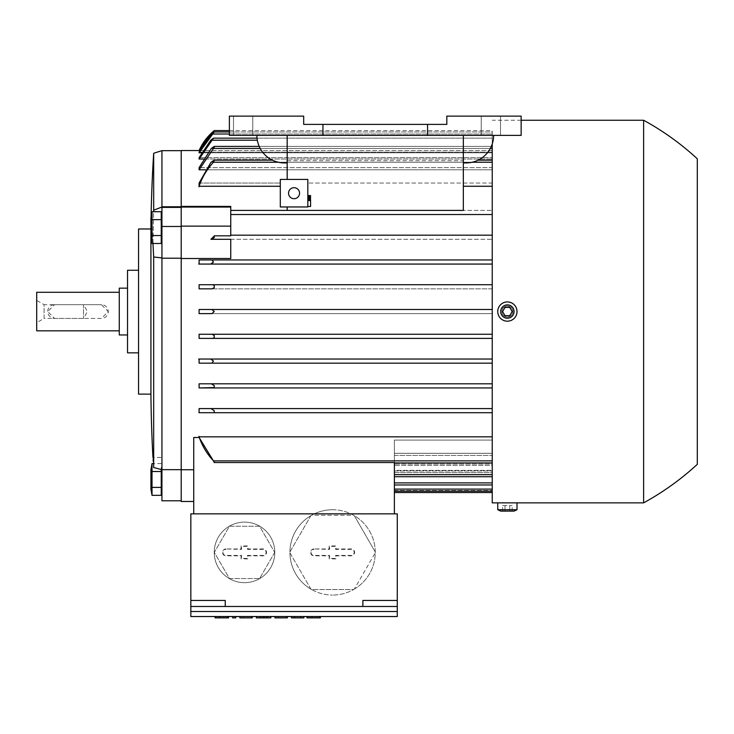 <?xml version="1.0" encoding="UTF-8"?>
<svg xmlns="http://www.w3.org/2000/svg" width="734" height="734" viewBox="0 0 734 734"><rect width="100%" height="100%" fill="white"/><g stroke="black" fill="none" stroke-linecap="round" stroke-linejoin="round"><path stroke-width="0.55" stroke-dasharray="3.67 2.75" d="M181.206 207.061L230.751 207.061L230.751 235.834L230.751 206.41L181.206 206.41L181.206 501.478L193.73 501.478L193.73 469.742L181.206 469.742M287.178 179.435L307.821 179.435L307.821 206.96L287.178 206.96L287.178 210.401L230.751 210.401L492.239 210.401L463.337 210.401L463.337 160.168L463.337 160.691L287.178 160.691L287.178 160.168L287.178 179.435L280.296 179.435L280.296 183.05L280.296 179.435L307.821 179.435L280.296 179.435L280.296 206.96L307.821 206.96L307.821 179.435L307.821 183.05L307.821 179.435L287.178 179.435L287.178 135.395L287.178 162.92L287.178 135.395L287.178 160.691L463.337 160.691L463.337 210.401L287.178 210.401L287.178 206.96L280.296 206.96L280.296 179.435L287.178 179.435L287.178 135.395L256.9 135.395A27.525 27.525 0 0 0 284.425 162.92L287.178 162.92L287.178 135.395L493.615 135.395L463.337 135.395L463.337 162.92L463.337 135.395L463.337 162.92L466.09 162.92A27.525 27.525 0 0 0 493.615 135.395A27.525 27.525 0 0 1 466.09 162.92L463.337 162.92L463.337 135.395L256.9 135.395L287.178 135.395L287.178 162.92L284.425 162.92A27.525 27.525 0 0 1 256.9 135.395L287.178 135.395M199.097 183.05L280.296 183.05L199.097 183.05L211.007 162.232L492.239 162.232L492.239 183.05L307.821 183.05L492.239 183.05L492.239 160.168L492.239 186.271L492.239 160.168L492.239 162.232L472.21 162.232M257.038 138.148L492.239 138.148L492.239 167.655L199.097 167.655L492.239 167.655L492.239 146.405L492.239 183.05L492.239 169.802L205.447 169.802M199.097 159.03L213.493 138.148L210.722 140.212L199.097 157.691L492.239 157.691L199.097 157.691L199.097 159.03L492.239 159.03L203.327 159.03M229.375 131.955L492.239 131.955L492.239 157.691L492.239 138.148L492.239 157.691L492.239 152.782L201.465 152.782M199.097 152.14L492.239 152.14L492.239 131.955L492.239 134.019L492.239 131.955L214.236 131.955L211.961 134.019L199.097 152.14L199.097 152.782L492.239 152.782L492.239 134.019L492.239 152.14L492.239 150.543L492.239 152.14L199.097 152.14M229.375 130.579L492.239 130.579L492.239 150.543L199.832 150.543M278.305 162.232L213.502 162.232L214.181 160.168L272.424 160.168M481.229 135.395L500.496 135.395L481.229 135.395L500.496 135.395L481.229 135.395L481.229 116.128L481.229 135.395L481.229 116.128L500.496 116.128L500.496 135.395L500.496 116.128L481.229 116.128L481.229 135.395M233.504 135.395L252.771 135.395L233.504 135.395L252.771 135.395L233.504 135.395L233.504 116.128L233.504 135.395L233.504 116.128L252.771 116.128L252.771 135.395L252.771 116.128L233.504 116.128L233.504 135.395M521.14 116.128L521.14 135.395L229.375 135.395L229.375 116.128L303.692 116.128L303.692 124.385L446.822 124.385L446.822 116.128L521.14 116.128L446.822 116.128L446.822 124.385L446.822 116.128L521.14 116.128L521.14 135.395L521.14 116.128M288.554 193.198A5.505 5.505 0 0 1 294.059 187.693A5.505 5.505 0 0 1 299.564 193.198A5.505 5.505 0 0 1 294.059 198.703A5.505 5.505 0 0 1 288.554 193.198A5.505 5.505 0 0 0 294.059 198.703A5.505 5.505 0 0 0 299.564 193.198A5.505 5.505 0 0 0 294.059 187.693A5.505 5.505 0 0 0 288.554 193.198A5.505 5.505 0 0 0 294.059 198.703A5.505 5.505 0 0 0 299.564 193.198A5.505 5.505 0 0 0 294.059 187.693A5.505 5.505 0 0 0 288.554 193.198M307.821 195.583L307.821 196.501L307.821 195.583L307.821 196.501L307.821 195.583L310.574 195.583L307.821 195.583L310.574 195.583L310.574 196.501L310.574 195.583L310.574 196.501L307.821 196.501M307.821 199.62L310.574 199.62L307.821 199.62L310.574 199.62L310.574 200.538L310.574 199.62L310.574 200.538L307.821 200.538L307.821 206.502L307.821 199.62L307.821 206.502L307.821 199.62L307.821 200.538L310.574 200.538L310.574 206.502L307.821 206.502L310.574 206.502L310.574 200.538L307.821 200.538L310.574 200.538L307.821 200.538L310.574 200.538L310.574 206.502L307.821 206.502M307.821 197.602L307.821 198.519L307.821 197.602L307.821 198.519L307.821 197.602L310.574 197.602L307.821 197.602L310.574 197.602L310.574 198.519L310.574 197.602L310.574 198.519L307.821 198.519M181.206 258.515L230.751 258.515L230.751 239.302L230.751 258.515L230.751 239.302L212.502 239M213.961 237.88L214.236 235.834L230.751 235.834L230.751 207.061M181.206 150.534L181.206 206.41M181.206 226.476L181.206 500.79L181.206 150.672L181.206 226.476L161.939 226.476L161.939 206.768L153.681 210.19L152.947 238.614L153.681 256.973L161.939 257.928L161.939 207.016L161.939 257.928M181.206 469.668L161.939 469.668L161.939 226.476M161.939 469.732L161.939 457.438L161.939 469.732L153.681 467.503L153.681 256.973M153.681 467.503L153.232 461.42M153.094 459.567L152.947 457.438L161.939 457.438M150.929 394.13L150.929 228.98A1376.25 1376.25 0 0 1 151.085 216.989M150.929 228.98L150.929 217.888L150.929 237.321L152.021 243.495L152.021 211.713L152.021 219.659L152.021 211.713L161.251 211.713L161.251 235.55L161.251 219.659L152.021 219.659L161.251 219.659L161.251 243.495L161.251 235.55L152.021 235.55L161.251 235.55L161.251 243.495L152.021 243.495M152.975 243.495L153.608 211.713M138.542 394.13L138.542 228.98M138.542 311.555L138.542 352.843L138.542 311.555M127.532 288.159L127.532 334.952L127.532 288.159M127.532 352.843L127.532 270.268M119.275 334.952L119.275 288.159M119.275 330.823L119.275 292.288L119.275 330.823M36.7 330.823L36.7 292.288M101.384 304.674L54.591 304.674L47.71 311.555L54.591 318.437L101.384 318.437L108.265 311.555L101.384 304.674A6.881 6.881 0 0 1 108.265 311.555A6.881 6.881 0 0 1 101.384 318.437L54.591 318.437A6.881 6.881 0 0 1 47.71 311.555A6.881 6.881 0 0 1 54.591 304.674L101.384 304.674M36.7 300.408L36.7 322.703L36.7 300.408L44.086 304.674L44.086 318.437L83.492 318.437L87.465 311.555L83.492 304.674L83.492 318.437L83.492 304.674L44.086 304.674L44.086 318.437L36.7 322.703M153.681 210.19L153.681 153.287M161.939 207.016L161.939 150.672M161.939 221.549L161.939 239.715L161.939 221.549M161.251 221.549L161.251 239.715L161.251 221.549M161.939 491.569L161.939 467.347L161.939 491.569M181.206 500.79L161.939 500.79L161.939 469.668M161.251 467.347L161.251 491.569L161.251 467.347L161.939 467.347M161.251 469.558L161.251 495.349M150.929 469.742L150.929 489.174M152.021 495.349L152.021 463.567M161.251 463.567L153.388 463.567M161.251 471.512L152.021 471.512M161.251 487.404L152.021 487.404M152.021 211.713L150.929 217.888L150.929 237.321M161.251 219.659L152.021 219.659M161.251 235.55L152.021 235.55M181.206 206.768L161.939 206.768M181.206 207.401L161.939 207.401M161.939 258.221L181.206 258.221M181.206 226.127L230.751 226.127M210.933 239.302L214.236 236.064M212.603 238.954L213.833 238.027M193.73 513.864L394.387 513.864L193.73 513.864L193.73 437.501L193.73 501.478M193.73 469.742L193.73 437.501L199.097 437.501L214.236 462.172M199.097 150.534L212.016 132.533M213.236 131.432L213.796 130.946M214.236 146.424L214.236 147.323L214.236 146.405L211.319 148.47L199.097 167.655L199.097 169.802L492.239 169.802L492.239 138.148L213.493 138.148M394.387 513.864L394.387 462.53L214.236 462.53L214.236 461.759M394.387 491.156L394.387 470.971L492.239 470.971L394.387 470.971L394.387 492.532L394.387 472.568L492.239 472.568L492.239 492.532L492.239 472.568L394.387 472.568L394.387 491.156L394.387 489.092L394.387 491.156L492.239 491.156L492.239 470.329L394.387 470.329L394.387 484.963L394.387 482.899L394.387 484.963L492.239 484.963L492.239 464.081L394.387 464.081L394.387 476.705L394.387 474.641L394.387 476.705L492.239 476.705L492.239 453.309L394.387 453.309L394.387 440.061L394.387 462.943L492.239 462.943L492.239 436.84L199.097 436.84L199.097 437.501M213.631 461.016C206.905 453.887 201.997 445.648 198.914 436.308M397.277 513.864L190.84 513.864L190.84 600.458L225.246 600.458L190.84 600.458L190.84 606.486L397.277 606.486L397.277 513.864M397.277 611.505L190.84 611.505L397.277 611.505L190.84 611.505L190.84 616.532L397.277 616.532L397.277 606.486L190.84 606.486L397.277 606.486M397.277 600.458L362.871 600.458L397.277 600.458L362.871 600.458L362.871 606.486M294.573 616.532L303.867 616.532L294.573 616.532L294.573 617.872L294.573 616.532M259.478 616.532L270.837 616.532L259.478 616.532L259.478 617.872L259.478 616.532M235.742 616.532L232.641 616.532L235.742 616.532L235.742 617.872L232.641 617.872L232.641 616.532M215.099 617.872L227.485 617.872L223.356 617.872L223.356 616.532L215.099 616.532L228.513 616.532L223.356 616.532L223.356 617.872L228.513 617.872M252.257 616.532L239.871 616.532L252.257 616.532L242.963 616.532L252.257 616.532L252.257 617.872L252.257 616.532L252.257 617.872L239.871 617.872L239.871 616.532M287.352 616.532L274.966 616.532L287.352 616.532L278.058 616.532L287.352 616.532L287.352 617.872L287.352 616.532L287.352 617.872L274.966 617.872L274.966 616.532M306.959 617.872L319.345 617.872L315.216 617.872L315.216 616.532L306.959 616.532L320.382 616.532L315.216 616.532L315.216 617.872L320.382 617.872M315.216 617.872L307.996 617.872L317.281 617.872L315.216 617.872L315.216 616.532L315.216 617.872M319.345 617.872L319.345 616.532M307.996 617.872L307.996 616.532L307.996 617.872M278.058 617.872L287.352 617.872L278.058 617.872L286.315 617.872L278.058 617.872L278.058 616.532L278.058 617.872M286.315 617.872L286.315 616.532L286.315 617.872M242.963 617.872L252.257 617.872L242.963 617.872L251.221 617.872L242.963 617.872L242.963 616.532L242.963 617.872M251.221 617.872L251.221 616.532L251.221 617.872M223.356 617.872L216.126 617.872L225.421 617.872L223.356 617.872L223.356 616.532L223.356 617.872M227.485 617.872L227.485 616.532M216.126 617.872L216.126 616.532L216.126 617.872M270.837 616.532L270.837 617.872L256.386 617.872L256.386 616.532M262.579 617.872L262.579 616.532M264.644 617.872L264.644 616.532M267.736 617.872L267.736 616.532L267.736 617.872M303.867 616.532L303.867 617.872L291.481 617.872L291.481 616.532M300.766 617.872L300.766 616.532L300.766 617.872M190.84 611.505L190.84 606.486M225.246 606.486L225.246 600.458L190.84 600.458M332.594 509.735A42.664 42.664 0 0 1 374.212 561.785A42.664 42.664 0 0 1 332.594 595.063A42.664 42.664 0 0 0 353.559 589.558L311.629 589.558A42.664 42.664 0 0 0 332.594 595.063A42.664 42.664 0 0 1 314.28 513.864A42.664 42.664 0 0 1 332.594 509.735A42.664 42.664 0 0 0 311.629 515.24L353.559 515.24A42.664 42.664 0 0 1 354.293 515.663L375.257 551.977A42.664 42.664 0 0 1 375.257 552.821L354.293 589.136A42.664 42.664 0 0 1 353.559 589.558L311.629 589.558A42.664 42.664 0 0 1 310.895 589.136L289.93 552.821A42.664 42.664 0 0 1 289.93 551.977L310.895 515.663A42.664 42.664 0 0 1 311.629 515.24L353.559 515.24A42.664 42.664 0 0 0 332.594 509.735M354.293 589.136A42.664 42.664 0 0 0 375.257 552.821L354.293 589.136M375.257 551.977A42.664 42.664 0 0 0 354.293 515.663L375.257 551.977M314.014 548.959A3.441 3.441 0 0 0 310.574 552.399A3.441 3.441 0 0 0 314.014 555.84L329.153 555.84L329.153 558.868L336.034 558.868L336.034 555.84L351.173 555.84A3.441 3.441 0 0 0 354.614 552.399A3.441 3.441 0 0 0 351.173 548.959L336.034 548.959L336.034 545.931L329.153 545.931L329.153 548.959L314.014 548.959L329.584 549.39L329.584 546.362L335.603 546.362L335.603 549.39L351.173 549.39A3.009 3.009 0 0 1 354.183 552.399A3.009 3.009 0 0 1 351.173 555.409L335.603 555.409L335.603 558.436L329.584 558.436L329.584 555.409L314.014 555.409A3.009 3.009 0 0 1 311.005 552.399A3.009 3.009 0 0 1 314.014 549.39M310.895 589.136L289.93 552.821A42.664 42.664 0 0 0 310.895 589.136M289.93 551.977L310.895 515.663A42.664 42.664 0 0 0 289.93 551.977M244.514 522.122A30.277 30.277 0 0 0 214.236 552.399A30.277 30.277 0 0 0 244.514 582.677A30.277 30.277 0 0 0 274.791 552.399A30.277 30.277 0 0 0 244.514 522.122A30.277 30.277 0 0 0 214.236 552.399A30.277 30.277 0 0 0 244.514 582.677A30.277 30.277 0 0 0 270.736 537.26A30.277 30.277 0 0 0 244.514 522.122M274.709 552.399L259.607 578.548L229.421 578.548L214.319 552.399L229.421 526.25L259.607 526.25L274.709 552.399L259.607 578.548L229.421 578.548L214.319 552.399L229.421 526.25L259.607 526.25L274.709 552.399M225.934 548.959A3.441 3.441 0 0 0 222.494 552.399A3.441 3.441 0 0 0 225.934 555.84L241.073 555.84L241.073 558.868L247.954 558.868L247.954 555.84L263.093 555.84A3.441 3.441 0 0 0 266.534 552.399A3.441 3.441 0 0 0 263.093 548.959L247.954 548.959L247.954 545.931L241.073 545.931L241.073 548.959L225.934 548.959L241.504 549.39L241.504 546.362L247.523 546.362L247.523 549.39L263.093 549.39A3.009 3.009 0 0 1 266.103 552.399A3.009 3.009 0 0 1 263.093 555.409L247.523 555.409L247.523 558.436L241.504 558.436L241.504 555.409L225.934 555.409A3.009 3.009 0 0 1 222.925 552.399A3.009 3.009 0 0 1 225.934 549.39M463.337 210.401L463.337 135.395M463.337 162.92L466.09 162.92A27.525 27.525 0 0 0 493.615 135.395M256.9 135.395A27.525 27.525 0 0 0 284.425 162.92L287.178 162.92M427.555 124.385L303.692 124.385L427.555 124.385L427.555 135.395M322.96 124.385L322.96 135.395M229.375 116.128L229.375 135.395L229.375 116.128L303.692 116.128L229.375 116.128M303.692 116.128L303.692 124.385L303.692 116.128M233.504 116.128L252.771 116.128L252.771 135.395L252.771 116.128L233.504 116.128M481.229 116.128L500.496 116.128L500.496 135.395L500.496 116.128L481.229 116.128M307.821 179.435L280.296 179.435L280.296 183.05L280.296 179.435L307.821 179.435L280.296 179.435L280.296 206.96L307.821 206.96L307.821 179.435M310.574 200.538L307.821 200.538M214.236 161.352L214.236 160.168L214.236 161.352M287.178 210.401L287.178 206.96M199.097 186.271L280.296 186.271M198.914 186.803C201.997 177.463 206.905 169.224 213.631 162.095M214.181 160.168L211.007 162.232L492.239 162.232M478.091 160.168L492.239 160.168M463.337 186.271L492.239 186.271L492.239 210.401L492.239 186.271M492.239 212.465L492.239 210.401L492.239 212.465M230.751 214.53L492.239 214.53L492.239 235.174L492.239 214.53L230.751 214.53M492.239 235.174L230.751 235.174L492.239 235.174L492.239 237.238L492.239 235.174M230.751 239.302L492.239 239.302L492.239 237.238L492.239 259.946L492.239 239.302L211.319 239.302M492.239 436.84L492.239 259.946L199.097 259.946L199.097 264.075L492.239 264.075L492.239 284.719L199.097 284.719L199.097 288.847L492.239 288.847L492.239 309.491L199.097 309.491L199.097 313.62L492.239 313.62L492.239 334.264L199.097 334.264L199.097 338.392L492.239 338.392L492.239 359.036L199.097 359.036L199.097 363.165L492.239 363.165L492.239 383.809L199.097 383.809L199.097 387.937L492.239 387.937L492.239 408.581L199.097 408.581L199.097 412.71L492.239 412.71L492.239 462.943M199.097 313.62L211.897 313.62L214.236 311.555L211.897 309.491L199.097 309.491M214.236 311.555L214.154 311.014M211.988 309.491L492.239 309.491L492.239 313.62L211.988 313.62M211.007 408.581L492.239 408.581L492.239 412.71L213.502 412.71L214.236 412.517L214.236 410.728L211.007 408.581L199.097 408.581M198.914 412.71L213.631 412.71M214.236 410.728L214.236 412.517L214.236 410.728M199.097 387.937L213.19 387.937L214.236 387.589L214.236 385.607L211.777 383.864M211.713 383.845L199.097 383.809M214.236 385.607L214.236 387.589L214.236 385.607M210.786 359.036L198.685 359.036M199.097 363.165L211.924 363.165L213.493 361.1L211.291 359.109M211.264 359.1L492.239 359.036L492.239 363.165L211.924 363.165M199.097 338.392L212.585 338.392L214.236 337.704L214.236 335.429L212.337 334.291M212.328 334.291L199.097 334.264M214.236 335.429L214.236 337.704L214.236 335.429M199.097 288.847L212.328 288.82M212.365 288.811L213.686 288.233M213.833 288.113L214.236 285.407L212.585 284.719L199.097 284.719M214.236 285.407L214.236 287.682L214.236 285.407M212.86 263.038L213.493 262.01L211.924 259.946L199.097 259.946M211.924 259.946L492.239 259.946L492.239 264.075L210.722 264.075L212.429 263.433M198.685 264.075L210.786 264.075M212.585 284.719L492.239 284.719L492.239 288.847L211.961 288.847M211.961 334.264L492.239 334.264L492.239 338.392L212.585 338.392M211.319 383.809L492.239 383.809L492.239 387.937L213.19 387.937M394.387 462.943L394.387 440.061L492.239 440.061L492.239 460.879L492.239 440.061L394.387 440.061L394.387 453.309L492.239 453.309L492.239 440.061L492.239 476.705M394.387 476.705L394.387 453.309L394.387 474.641L394.387 455.456L492.239 455.456L492.239 474.641L492.239 455.456L394.387 455.456L394.387 464.081L492.239 464.081L492.239 455.456L492.239 484.963M394.387 484.963L394.387 464.081L394.387 482.899L394.387 465.42L492.239 465.42L492.239 482.899L492.239 465.42L394.387 465.42L394.387 470.329L492.239 470.329L492.239 465.42L492.239 491.156M394.387 489.092L394.387 470.329L394.387 489.092L492.239 489.092M492.239 472.568L492.239 470.971L492.239 472.568M259.194 146.405L491.321 146.405M199.097 150.543L492.239 150.543L492.239 130.579M199.097 169.802L214.236 147.323L214.236 146.405L492.239 146.405L492.239 148.47L492.239 146.405M214.236 132.157L212.585 134.019L492.239 134.019L229.375 134.019M199.097 152.782L212.585 134.019M492.239 502.854L492.239 143.992M521.14 120.257L492.239 120.257M643.626 502.854L643.626 120.257M512.882 502.854L501.873 502.854M507.377 317.06C510.717 316.73 512.552 314.895 512.882 311.555C513.222 304.454 501.533 304.454 501.873 311.555C502.203 314.895 504.038 316.73 507.377 317.06M497.744 502.854L517.011 502.854M497.744 509.735L517.011 509.735M500.698 511.112L514.057 511.112M509.763 511.112L502.606 511.112L512.149 511.112L509.763 511.112L509.763 505.607L512.149 505.607L504.992 505.607L509.763 505.607L509.763 511.112M512.149 511.112L512.149 505.607M504.992 505.607L502.606 505.607L504.992 505.607L504.992 511.112L504.992 505.607M502.606 511.112L502.606 505.607M512.882 311.555A5.505 5.505 0 0 1 507.377 317.06A5.505 5.505 0 0 1 501.873 311.555A5.505 5.505 0 0 1 507.377 306.05A5.505 5.505 0 0 1 512.882 311.555C513.222 318.657 501.533 318.657 501.873 311.555C502.203 308.216 504.038 306.381 507.377 306.05C510.717 306.381 512.552 308.216 512.882 311.555A5.505 5.505 0 0 0 507.377 306.05A5.505 5.505 0 0 0 501.873 311.555A5.505 5.505 0 0 0 507.377 317.06A5.505 5.505 0 0 0 512.882 311.555M517.011 311.555A9.634 9.634 0 0 1 507.377 321.189A9.634 9.634 0 0 1 497.744 311.555A9.634 9.634 0 0 1 507.377 301.922A9.634 9.634 0 0 1 517.011 311.555A9.634 9.634 0 0 1 507.377 321.189A9.634 9.634 0 0 1 497.744 311.555A9.634 9.634 0 0 1 507.377 301.922A9.634 9.634 0 0 1 517.011 311.555A9.634 9.634 0 0 0 507.377 301.922A9.634 9.634 0 0 0 497.744 311.555A9.634 9.634 0 0 0 507.377 321.189A9.634 9.634 0 0 0 517.011 311.555M500.698 311.555A6.679 6.679 0 0 1 507.377 304.876A6.679 6.679 0 0 1 514.057 311.555A6.679 6.679 0 0 1 507.377 318.235A6.679 6.679 0 0 1 500.698 311.555M509.763 307.427L504.992 307.427L502.606 311.555L504.992 315.684L509.763 315.684L512.149 311.555L509.763 307.427L512.149 311.555L509.763 315.684L504.992 315.684L502.606 311.555L504.992 307.427L509.763 307.427L504.992 307.427L502.606 311.555L504.992 315.684L509.763 315.684L512.149 311.555L509.763 307.427M312.124 617.872L312.124 616.532M220.255 617.872L220.255 616.532M213.502 460.879L492.239 460.879M394.387 474.641L492.239 474.641M394.387 482.899L492.239 482.899M394.387 490.468L492.239 490.468L394.387 490.468M260.203 148.47L490.312 148.47M211.319 148.47L492.239 148.47L211.319 148.47M257.322 140.212L211.924 140.212M211.961 134.019L492.239 134.019L211.961 134.019M213.566 132.643L211.897 132.643M213.19 148.47L492.239 148.47M161.939 239.715L161.251 239.715M161.939 215.493L161.251 215.493M310.06 617.872L310.06 616.532M317.281 617.872L317.281 616.532M218.191 617.872L218.191 616.532M225.421 617.872L225.421 616.532"/><path stroke-width="1.1" d="M214.236 236.064L210.933 239.302L230.751 239.302L230.751 258.515L181.206 258.515L181.206 150.534L199.832 150.543M181.206 206.41L230.751 206.41L230.751 235.834L214.236 235.834L214.236 237.504L210.933 239.302M463.337 210.401L230.751 210.401L463.337 210.401L463.337 135.395M280.296 186.271L199.097 186.271L199.097 183.05L211.007 162.232L214.181 160.168L213.502 162.232L278.305 162.232M205.447 169.802L199.097 169.802L199.097 167.655L211.319 148.47L214.236 146.424M203.327 159.03L199.097 159.03L199.097 157.691L210.722 140.212L213.493 138.148L199.097 159.03M201.465 152.782L199.097 152.782L199.097 152.14L211.961 134.019L214.236 132.157M213.631 162.095C206.905 169.224 201.997 177.463 198.914 186.803M214.181 160.168L272.424 160.168M287.178 179.435L287.178 135.395M287.178 162.92L284.425 162.92A27.525 27.525 0 0 1 256.9 135.395M427.555 135.395L521.14 135.395L521.14 116.128L446.822 116.128L446.822 124.385L303.692 124.385L303.692 116.128L229.375 116.128L229.375 135.395L427.555 135.395L427.555 124.385M493.615 135.395A27.525 27.525 0 0 1 466.09 162.92L463.337 162.92M322.96 124.385L322.96 135.395M280.296 179.435L307.821 179.435L307.821 206.96L280.296 206.96L280.296 179.435M288.554 193.198A5.505 5.505 0 0 1 294.059 187.693A5.505 5.505 0 0 1 299.564 193.198A5.505 5.505 0 0 1 294.059 198.703A5.505 5.505 0 0 1 288.554 193.198M307.821 198.519L310.574 198.519L310.574 197.602L307.821 197.602M307.821 206.502L310.574 206.502L310.574 199.62L307.821 199.62M310.574 200.538L307.821 200.538M307.821 196.501L310.574 196.501L310.574 195.583L307.821 195.583M287.178 210.401L287.178 206.96M181.206 207.061L230.751 207.061M181.206 226.127L230.751 226.127M193.73 501.478L181.206 501.478L181.206 258.515M151.085 216.989A1376.25 1376.25 0 0 1 153.681 153.287A261.488 261.488 0 0 1 161.939 150.672L161.939 469.668L181.206 469.668M153.232 461.42L153.094 459.567M161.939 257.928L153.681 256.973L153.681 467.503C152.7 454.172 152.7 454.172 153.681 467.503L161.939 469.732M152.021 211.713L152.021 243.495L161.251 243.495L161.251 211.713L152.021 211.713L150.929 217.888L150.929 394.13A1376.25 1376.25 0 0 0 152.947 457.438L152.947 457.438M153.681 256.973L152.975 243.495M153.608 211.713L153.681 210.19L161.939 207.016M153.681 153.287L153.681 210.19M150.929 228.98L138.542 228.98L138.542 394.13L150.929 394.13M138.542 352.843A2749.747 2749.747 0 0 1 127.532 352.843L127.532 270.268A2749.747 2749.747 0 0 1 138.542 270.268M127.532 288.159L119.275 288.159L119.275 334.952L127.532 334.952M119.275 292.288L36.7 292.288L36.7 330.823L119.275 330.823M161.939 469.668L161.939 500.79L181.206 500.79M161.939 491.569L161.251 491.569M161.251 487.404L152.021 487.404L152.021 495.349L161.251 495.349L161.251 469.558M152.021 495.349L150.929 489.174L150.929 469.742L152.021 463.567L152.021 487.404M161.251 471.512L152.021 471.512M153.388 463.567L152.021 463.567M161.251 219.659L152.021 219.659M161.251 235.55L152.021 235.55M181.206 226.476L161.939 226.476M181.206 207.401L161.939 207.401M161.939 206.768L181.206 206.768M181.206 258.221L161.939 258.221M193.73 513.864L193.73 437.501L199.097 437.501L214.236 462.172M181.206 469.742L193.73 469.742M213.796 130.946L214.236 130.579A55.05 55.05 0 0 0 199.097 150.534M229.375 130.579L214.236 130.579L211.897 132.643L199.097 150.543M212.016 132.533L213.236 131.432M229.375 131.955L214.236 131.955L199.097 152.782M259.194 146.405L214.236 146.405L214.236 147.323L199.097 169.802M214.236 461.759L213.502 460.879L214.236 462.53L394.387 462.53L394.387 513.864M362.871 606.486L190.84 606.486L190.84 513.864L397.277 513.864L397.277 606.486L362.871 606.486L362.871 600.458L397.277 600.458M397.277 611.505L190.84 611.505L190.84 616.532L397.277 616.532L397.277 606.486M190.84 600.458L225.246 600.458L225.246 606.486M190.84 611.505L190.84 606.486M320.382 616.532L320.382 617.872L319.345 617.872L319.345 616.532M306.959 616.532L306.959 617.872L319.345 617.872M274.966 616.532L274.966 617.872L287.352 617.872L287.352 616.532M239.871 616.532L239.871 617.872L252.257 617.872L252.257 616.532M228.513 616.532L228.513 617.872L227.485 617.872L227.485 616.532M215.099 616.532L215.099 617.872L227.485 617.872M232.641 616.532L232.641 617.872L235.742 617.872L235.742 616.532M256.386 616.532L256.386 617.872L270.837 617.872L270.837 616.532M266.708 617.872L266.708 616.532M263.607 617.872L263.607 616.532M260.515 617.872L260.515 616.532M291.481 616.532L291.481 617.872L303.867 617.872L303.867 616.532M300.766 617.872L300.766 616.532M294.573 617.872L294.573 616.532M198.914 436.308C201.997 445.648 206.905 453.887 213.631 461.016M199.097 437.501L199.097 436.84L492.239 436.84M199.097 183.05L199.097 186.271M211.924 363.165L199.097 363.165L199.097 359.036L492.239 359.036L210.722 359.036L213.493 361.1L211.924 363.165L492.239 363.165L199.097 363.165M214.236 311.555L211.897 313.62L199.097 313.62L199.097 309.491L492.239 309.491L211.897 309.491L214.236 311.555M214.236 285.407L214.236 287.682L211.961 288.847L199.097 288.847L199.097 284.719L492.239 284.719L212.585 284.719L214.236 285.407M394.387 492.532L492.239 492.532M394.387 462.943L492.239 462.943M394.387 476.705L492.239 476.705M394.387 484.963L492.239 484.963M492.239 412.71L199.097 412.71L199.097 408.581L492.239 408.581L211.007 408.581L214.236 410.728L214.236 412.517L213.502 412.71L492.239 412.71M213.19 387.937L492.239 387.937L199.097 387.937L199.097 383.809L492.239 383.809L211.319 383.809L214.236 385.607L214.236 387.589L199.097 387.937M212.585 338.392L492.239 338.392L199.097 338.392L199.097 334.264L492.239 334.264L211.961 334.264L214.236 335.429L214.236 337.704L212.585 338.392L199.097 338.392M211.897 313.62L199.097 313.62M211.961 288.847L199.097 288.847M492.239 264.075L199.097 264.075L199.097 259.946L492.239 259.946L211.924 259.946L213.493 262.01L210.722 264.075L492.239 264.075M211.319 239.302L230.751 239.302M199.097 309.491L211.897 309.491M199.097 259.946L211.924 259.946M210.786 264.075L198.685 264.075M199.097 284.719L212.585 284.719M199.097 334.264L211.961 334.264M198.685 359.036L210.786 359.036M199.097 383.809L211.319 383.809M213.631 412.71L198.914 412.71M199.097 408.581L211.007 408.581M230.751 235.174L492.239 235.174L230.751 235.174M492.239 214.53L230.751 214.53L492.239 214.53M492.239 186.271L463.337 186.271M478.091 160.168L492.239 160.168M491.321 146.405L492.239 146.405M213.493 138.148L257.038 138.148M394.387 491.156L492.239 491.156M492.239 143.992L492.239 502.854L497.744 502.854L497.744 509.735L500.698 511.112L514.057 511.112L517.011 509.735L517.011 502.854L643.626 502.854A271.121 271.121 0 0 0 697.3 464.319L697.3 158.792L697.3 464.319M697.3 158.792A271.121 271.121 0 0 0 643.626 120.257L521.14 120.257M643.626 120.257L643.626 502.854M517.011 509.735L497.744 509.735M517.011 502.854L497.744 502.854M501.873 502.854L512.882 502.854M517.011 311.555A9.634 9.634 0 0 0 507.377 301.922A9.634 9.634 0 0 0 497.744 311.555A9.634 9.634 0 0 0 507.377 321.189A9.634 9.634 0 0 0 517.011 311.555M500.698 311.555A6.679 6.679 0 0 0 507.377 318.235A6.679 6.679 0 0 0 514.057 311.555A6.679 6.679 0 0 0 507.377 304.876A6.679 6.679 0 0 0 500.698 311.555M509.763 315.684L504.992 315.684L502.606 311.555L504.992 307.427L509.763 307.427L512.149 311.555L509.763 315.684M312.124 617.872L312.124 616.532M220.255 617.872L220.255 616.532M213.502 460.879L492.239 460.879M394.387 474.641L492.239 474.641M394.387 482.899L492.239 482.899M472.21 162.232L492.239 162.232M213.19 148.47L260.203 148.47M490.312 148.47L492.239 148.47M211.924 140.212L257.322 140.212M212.585 134.019L229.375 134.019M211.897 132.643L213.566 132.643M394.387 489.092L492.239 489.092M161.939 215.493L161.251 215.493M150.929 237.321L152.021 243.495M161.939 239.715L161.251 239.715M161.939 150.672L181.206 150.672"/></g></svg>
